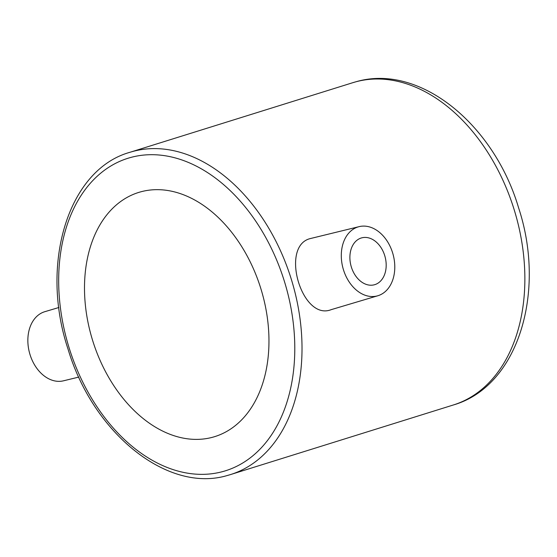 <?xml version="1.0" encoding="UTF-8"?>
<svg xmlns="http://www.w3.org/2000/svg" width="557" height="557" viewBox="0 0 557 557"><rect width="100%" height="100%" fill="white"/><g stroke="black" fill="none" stroke-linecap="round" stroke-linejoin="round"><path stroke-width="0.84" d="M374.854 284.634A24.299 17.622 -105.1 0 1 374.381 284.773A24.299 17.622 -105.1 0 1 351.119 266.246A24.299 17.622 -105.1 0 1 361.221 237.999A24.299 17.622 -105.1 0 1 361.688 237.867A24.299 17.622 -105.1 0 1 384.957 256.387A24.299 17.622 -105.1 0 1 374.854 284.634M357.991 226.957A35.808 25.97 -105.1 0 1 359.147 226.636A35.808 25.97 -105.1 0 1 393.061 254.368A35.808 25.97 -105.1 0 1 378.085 295.676A35.808 25.97 -105.1 0 1 377.848 295.753A35.808 25.97 -105.1 0 1 343.196 268.899A35.808 25.97 -105.1 0 1 357.991 226.957M359.147 226.636L310.374 238.556C279.67 245.888 301.755 321.361 331.164 309.664M78.802 377.082L63.484 380.814A35.808 25.97 -105.1 0 1 29.577 353.075A35.808 25.97 -105.1 0 1 44.546 311.774A35.808 25.97 -105.1 0 1 44.783 311.697A35.808 25.97 -105.1 0 1 45.02 311.628M140.844 191.81A127.88 88.013 72.7 0 1 261.24 289.905A127.88 88.013 72.7 0 1 214.856 436.591A127.88 88.013 72.7 0 1 212.614 437.245A127.88 88.013 72.7 0 1 92.225 339.143A127.88 88.013 72.7 0 1 138.609 192.457A127.88 88.013 72.7 0 1 140.844 191.81M129.955 152.291C68.093 169.502 39.582 263.955 68.031 349.086C92.998 433.179 167.546 493.606 227.541 475.434L230.591 474.55A168.806 116.176 72.7 0 0 291.819 280.923A168.806 116.176 72.7 0 0 132.907 151.434A168.806 116.176 72.7 0 0 129.955 152.291L352.797 82.694A168.806 116.176 72.7 0 1 355.749 81.837A168.806 116.176 72.7 0 1 514.668 211.326A168.806 116.176 72.7 0 1 453.44 404.953L230.591 474.55A168.806 116.176 72.7 0 1 227.639 475.406M222.668 471.605A163.688 112.653 72.7 0 1 67.947 343.961A163.688 112.653 72.7 0 1 130.798 157.443A163.688 112.653 72.7 0 1 285.518 285.087A163.688 112.653 72.7 0 1 222.668 471.605M352.797 82.694L356.048 81.747C419.804 63.108 494.108 124.657 518.609 207.872C546.313 291.666 518.49 386.126 453.44 404.953M44.783 311.697L58.882 307.499M377.848 295.753L330.921 309.734"/></g></svg>
